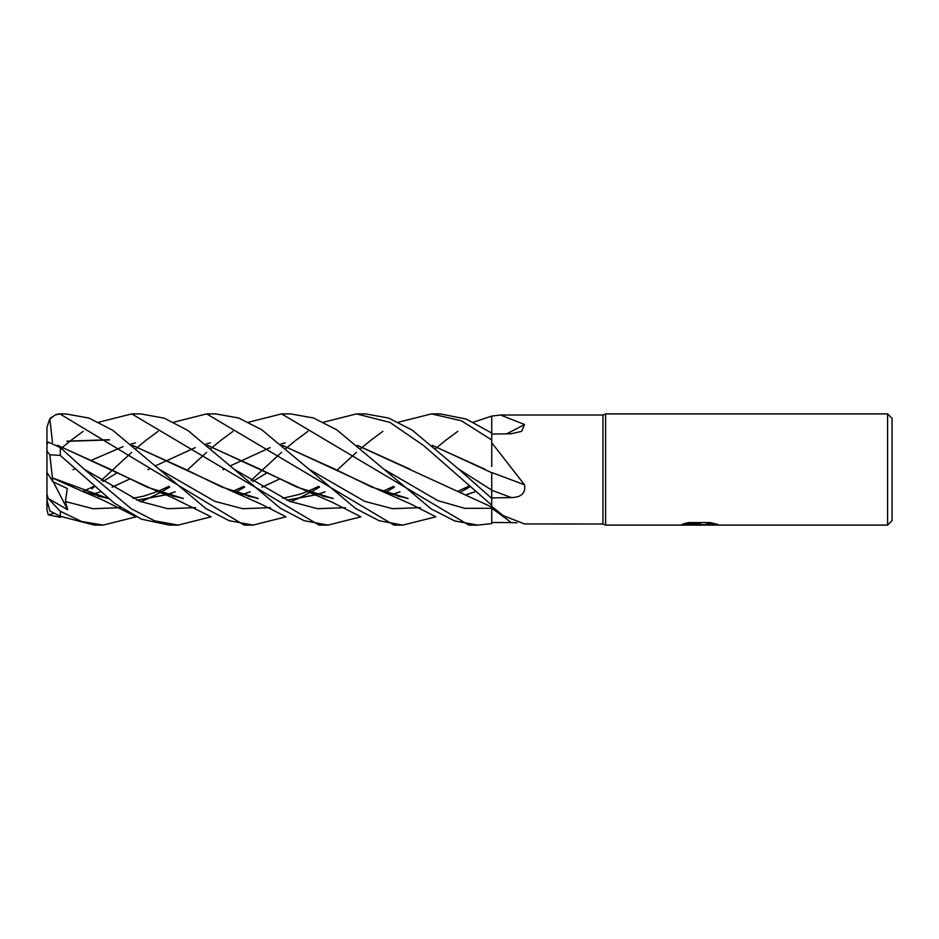 <?xml version="1.0" encoding="UTF-8"?>
<svg xmlns="http://www.w3.org/2000/svg" width="939" height="939" viewBox="0 0 939 939"><rect width="100%" height="100%" fill="white"/><g stroke="black" fill="none" stroke-linecap="round" stroke-linejoin="round"><path stroke-width="1.41" d="M887.601 525.101L887.601 413.899L892.05 418.348L892.05 520.652L887.601 525.101L605.608 525.101L602.932 523.985L524.549 523.962L503.175 515.605L491.743 506.391L491.743 498.409L458.76 469.183L412.092 430.05L388.629 418.043L365.471 413.899L356.503 413.899L389.908 422.386L423.759 445.673L491.743 505.182M602.932 523.985L602.932 415.015L605.608 413.899L887.601 413.899M398.429 422.198L431.471 413.899L461.319 420.742L491.743 439.98L491.743 416.083L500.487 415.015L602.932 415.015M500.487 415.015L524.549 424.51L521.638 431.341L511.274 433.759L491.743 434.064M491.743 466.46L491.743 442.762L524.549 484.829C525.793 493.139 521.368 497.377 511.274 497.564L491.743 497.916L491.743 490.264A938.343 144.383 -165 0 1 511.274 497.564M605.608 525.101L605.608 413.899L605.608 525.101M714.779 523.622L706.551 524.032L704.121 525.101L679.355 525.101L700.494 524.044L682.723 524.044L688.51 522.589L710.436 522.589L716.797 524.208M717.783 524.314C710.236 523.985 705.623 524.232 703.945 525.065L717.783 524.831M695.564 525.101L692.184 524.655M689.637 524.655L699.132 524.643M701.14 524.655L698.287 525.101M684.308 523.586L700.494 524.044M491.743 522.495L491.743 508.222A938.343 896.17 -120.1 0 1 511.274 522.589L491.743 522.495M248.6 422.198L281.606 413.899L290.527 413.899L313.45 417.961L336.772 429.816L383.851 469.183L437.797 500.616L464.77 508.351L491.743 508.269L491.743 523.598L477.845 525.101L454.769 520.981L431.236 508.95L383.851 469.183L437.797 500.616L464.77 508.351L491.743 508.269L491.743 506.391M516.849 522.788L511.274 522.589M491.743 472.552A940.901 144.782 -165 0 1 524.549 484.829M506.614 433.841A940.901 809.148 -149.8 0 0 524.549 424.51M136.237 516.802L103.22 525.101L94.299 525.101L60.296 516.297L60.296 511.297L48.253 498.492L67.631 509.724L65.413 501.532L67.291 488.503L52.877 481.742L52.384 477.904M103.22 525.101L81.611 521.485L60.296 511.297M166.731 488.855L169.196 486.684M187.166 470.216L206.674 452.316M211.122 448.408L212.566 447.164M212.648 447.105L220.595 440.567M220.806 440.403L233.013 431.341M477.787 525.101L468.913 525.101L281.606 413.899M173.668 422.198L206.674 413.899L215.606 413.899L238.553 417.972L261.77 429.745L308.943 469.183L364.637 501.332L392.479 508.692L420.32 507.659L392.479 508.692L364.637 501.332L308.943 469.183L355.505 508.433L379.145 520.746L402.913 525.101L394.145 525.101M61.293 516.802L60.296 517.283L48.253 514.865L54.145 513.14M91.799 488.867L94.299 486.684M101.224 480.439L131.742 452.316M136.237 448.408L137.681 447.164M137.763 447.105L145.651 440.567M145.85 440.391L158.128 431.341M206.674 413.899L393.993 525.101M356.609 413.899L365.471 413.899M211.122 516.802L178.164 525.101L169.184 525.101L141.46 519.173L114.171 503.034L60.296 455.415L60.296 447.539L48.253 442.058L46.95 444.593L46.95 451.19L49.849 454.758L60.296 455.415M178.164 525.101L154.735 520.863L131.249 508.774L84.146 469.183L60.296 447.539M98.783 422.198L131.742 413.899L140.709 413.899L164.137 418.148L187.765 430.355L233.987 469.183L289.717 501.332L317.582 508.703L345.435 507.659M62.807 447.105L70.73 440.567M70.941 440.403L83.172 431.341M327.922 525.101L319.049 525.101L131.742 413.899M360.975 516.802L328.016 525.101L304.083 520.676L280.468 508.339L233.987 469.183M51.539 417.174A13.346 13.346 0 0 0 49.521 419.369L55.166 414.921L60.296 413.899L65.742 413.899L89.017 418.078L112.762 430.297L159.102 469.183L214.796 501.344L242.649 508.692L270.491 507.659L242.649 508.692L214.796 501.344L159.102 469.183L205.841 508.551L229.186 520.699L253.049 525.101L244.163 525.101L60.296 414.134L61.293 414.052M431.471 413.899L440.356 413.899L466.307 419.076L491.743 433.055M60.296 413.899A13.346 13.346 0 0 0 55.448 414.815M46.95 461.976L46.95 427.621L49.521 419.369M473.397 422.198L491.743 416.083M491.743 439.98L491.743 442.762M491.743 472.634L491.743 499.583M92.327 494.56L100.297 491.895M112.117 487.224L129.594 479.09M282.475 445.332L381.574 491.12L408.113 498.597M466.941 494.56L474.923 491.895M48.253 498.492L46.95 494.266L46.95 500.064L49.849 510.945L60.296 516.297M435.919 516.802L402.913 525.101M92.151 494.501L100.215 491.836M112.046 487.177L129.547 479.078M147.893 469.723L149.688 468.784M155.475 465.814L195.265 447.61M206.005 444.053L210.348 442.844M282.674 445.509L335.2 469.277L371.856 487.13L407.902 498.433M466.765 494.501L474.841 491.836M460.216 492.365L469.406 487.118L460.216 492.365M52.478 442.328L49.849 418.947M57.455 445.25L156.825 491.12L183.34 498.597M242.192 494.56L250.114 491.895M261.981 487.224L279.458 479.09M432.327 445.332L491.743 472.74M316.549 488.867L319.049 486.684M337.007 470.216L356.503 452.316M360.975 448.408L362.431 447.164M362.513 447.105L370.447 440.567M370.647 440.403L382.877 431.341M57.702 445.438L110.438 469.277L147.2 487.188L183.14 498.433M242.016 494.501L250.032 491.825M261.911 487.177L279.411 479.078M432.527 445.509L485.134 469.312M84.134 469.183L139.852 501.32L167.717 508.692L195.57 507.659L167.717 508.692L139.852 501.32L84.146 469.183M235.454 492.365L244.645 487.106L235.454 492.365M267.052 472.775L252.72 481.507M458.76 469.183L491.743 490.135L458.76 469.183M66.962 441.177L109.135 439.71M132.599 445.332L231.71 491.12L258.248 498.597M287.181 500.287L316.901 494.618M317.077 494.56L325.07 491.895M391.504 488.879L393.981 486.684M435.907 448.408L437.339 447.164M437.421 447.105L445.344 440.567M445.556 440.403L457.798 431.341M286.09 516.802L253.049 525.101M290.667 501.719L296.442 499.29L290.667 501.719M296.888 499.09L310.281 492.435L296.888 499.09M310.398 492.365L319.53 487.106L310.398 492.365M324.988 491.836L316.901 494.501M316.713 494.56L286.911 500.17M258.037 498.433L221.862 487.071L185.37 469.277L132.81 445.509M109.581 439.91L66.857 441.33M65.413 501.532L93.043 508.727L120.673 507.659L93.043 508.727L65.413 501.532M140.838 501.719L146.601 499.29L140.838 501.719M147.036 499.09L160.452 492.435L147.036 499.09M160.557 492.365L169.677 487.106L160.557 492.365M52.361 477.881L108.173 498.433M137.059 500.17L166.872 494.56M167.06 494.501L175.124 491.836M222.848 469.723L224.656 468.784M230.372 465.814L270.186 447.61M280.925 444.053L285.21 442.868M357.571 445.509L491.743 507.06M49.849 454.758L52.42 477.963L81.893 491.12L108.384 498.597M137.34 500.287L167.048 494.618M167.236 494.56L175.206 491.895M357.36 445.332L410.155 469.277M241.663 488.867L244.163 486.684M251.042 480.439L281.606 452.316M286.09 448.408L287.522 447.164M287.604 447.105L295.48 440.567M295.691 440.403L307.98 431.341M323.544 422.198L356.503 413.899M385.319 492.365L394.474 487.106M72.996 469.723L74.815 468.784M92.186 459.934L123.079 446.635M131.061 444.053L135.439 442.844M207.73 445.509L260.303 469.277L296.959 487.153L332.946 498.433M391.868 494.501L399.873 491.836M207.531 445.332L306.677 491.12L333.157 498.597M392.044 494.56L399.955 491.895M67.631 509.724L53.37 481.989M46.95 494.266L46.95 451.19M52.877 481.742L46.95 472.423L46.95 509.713L48.253 514.865M61.645 448.713L62.725 447.175M699.109 524.655L703.945 524.655M491.743 507.389L503.175 515.605M49.849 510.98L60.002 516.157M381.574 491.12L410.578 503.938L434.628 516.157M117.175 472.763L102.891 481.507M93.923 486.355L82.878 491.39M468.538 486.355L457.493 491.39M407.608 498.21L397.655 496.156M156.825 491.12L171.837 497.341L209.82 516.157M243.788 486.355L232.708 491.39M182.847 498.21L172.764 496.121M231.71 491.12L260.889 504.02L284.787 516.157M318.673 486.355L307.675 491.39M307.558 491.449L300.104 494.184L282.745 498.316M257.744 498.198L247.943 496.191M168.82 486.355L157.822 491.39M157.705 491.449L143.784 496.109L132.869 498.316M107.879 498.198L97.996 496.156M81.893 491.12L102.727 500.006L134.923 516.157M393.617 486.355L382.572 491.39M332.664 498.198L322.593 496.121M306.677 491.12L331.608 501.978L359.672 516.157"/></g></svg>
